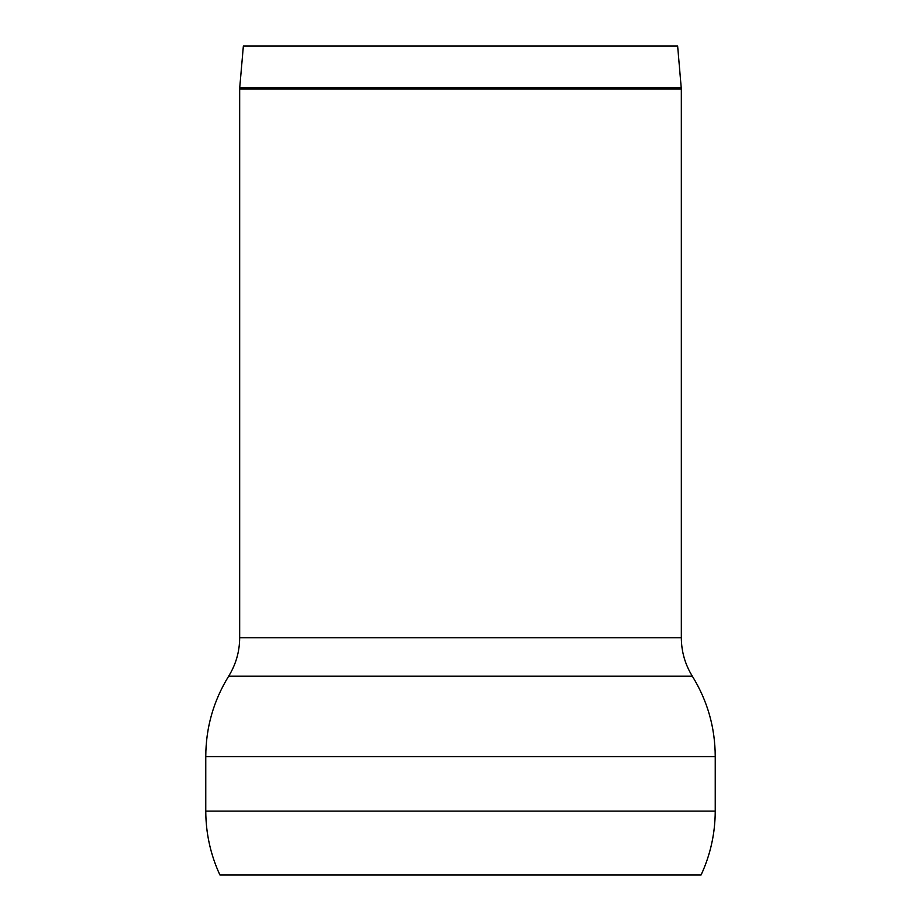 <?xml version="1.0" encoding="UTF-8"?>
<svg xmlns="http://www.w3.org/2000/svg" width="921" height="921" viewBox="0 0 921 921"><rect width="100%" height="100%" fill="white"/><g stroke="black" fill="none" stroke-linecap="round" stroke-linejoin="round"><path stroke-width="1.38" d="M681.333 637.769L239.667 637.769L239.667 89.084L681.333 89.084L681.333 637.769C681.413 651.596 685.074 664.398 692.327 676.175L228.673 676.175C213.488 700.835 205.855 727.636 205.774 756.59L715.226 756.59L715.226 811.125C715.157 833.424 710.448 854.7 701.1 874.95L219.9 874.95C210.552 854.7 205.844 833.424 205.774 811.125L715.226 811.125M681.275 87.714L239.725 87.714L243.363 46.05L677.637 46.05L681.333 89.084M239.725 87.714L239.667 89.084M205.774 811.125L205.774 756.59M715.226 756.59C715.145 727.636 707.512 700.835 692.327 676.175M239.667 637.769C239.587 651.596 235.926 664.398 228.673 676.175"/></g></svg>
